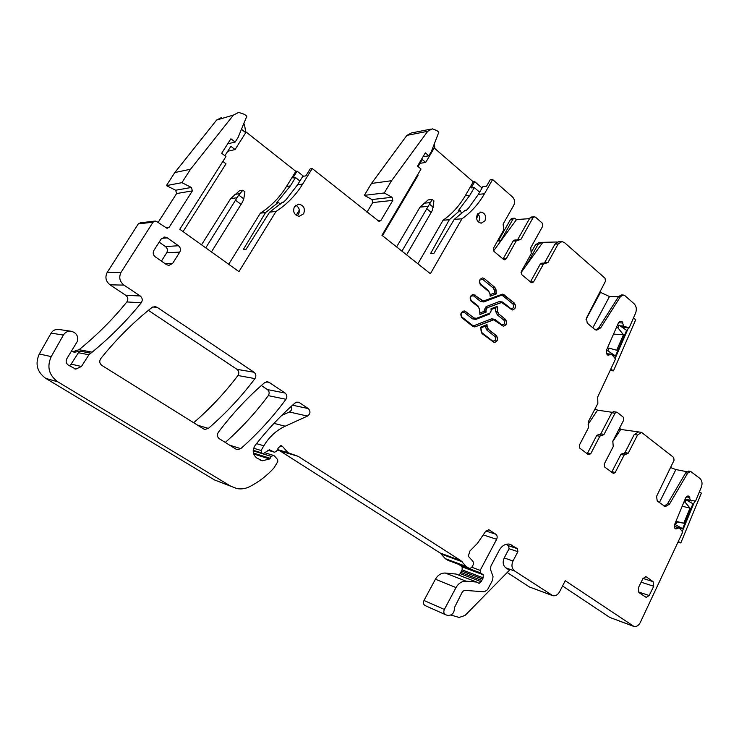 <?xml version="1.0" encoding="UTF-8"?>
<svg xmlns="http://www.w3.org/2000/svg" width="739" height="739" viewBox="0 0 739 739"><rect width="100%" height="100%" fill="white"/><g stroke="black" fill="none" stroke-linecap="round" stroke-linejoin="round"><path stroke-width="1.11" d="M638.173 431.853L619.005 429.202M612.585 441.83L620.991 429.045M611.624 472.295L620.871 454.457L622.672 453.423M623.716 453.617L624.982 452.573L634.256 434.477L637.535 435.031L641.581 432.407L673.672 457.469L674.06 460.249L656.574 496.359L657.23 501.005L665.257 506.658L669.442 504.21L687.649 473.191L690.623 471.417L699.944 478.466C702.115 480.609 702.586 483.491 701.357 487.121L695.602 501.06L686.79 499.961L691.261 500.977M638.551 431.909L634.256 434.477M598.442 434.634L602.377 435.428L604.077 434.356L615.042 413.212L616.686 412.168L617.37 412.454L623.291 417.184L623.698 420.112L612.825 441.174L613.222 446.624L604.225 464.074L604.641 467.002L613.509 473.523L615.227 472.443L624.122 455.085L628.242 453.183L637.535 435.031M594.535 409.812L595.939 409.129L597.555 410.154L612.086 412.297M283.841 201.895L282.289 202.366L269.624 212.148L276.017 211.437L238.937 271.619L179.799 229.256L225.949 156.557L221.682 153.269L230.91 138.766L235.15 142.073L227.686 143.837M221.709 117.464L216.619 120.051L233.45 115.072L238.66 112.42L244.443 114.333L246.826 116.235L238.124 137.389L235.15 142.073M233.45 115.072L190.542 169.213L181.923 182.662L166.404 185.609L174.801 172.566L190.542 169.213M154.534 221.137L140.382 222.808L138.295 223.899L107.173 272.451L121.057 272.322L153.047 222.18L155.199 221.053L156.751 221.571L167.079 228.351L169.24 227.178L192.389 190.874L191.401 187.457L181.923 182.662M121.057 272.322C118.665 277.31 119.635 281.568 123.976 285.106L140.17 295.96C142.488 297.937 142.849 300.219 141.241 302.778C126.859 320.643 110.49 337.104 92.126 352.161L88.911 354.775L81.447 366.489L71.129 364.124L78.426 352.715L88.911 354.775M59.055 329.502L70.852 331.201C76.403 332.578 78.546 336.005 77.29 341.501L66.75 358.84C65.605 361.371 66.14 363.477 68.367 365.14L75.831 369.121L81.447 366.489M70.852 331.201C67.6 331.026 65.115 332.319 63.397 335.053L51.231 356.614C46.668 366.83 48.876 375.236 57.845 381.832L230.836 486.253L236.868 488.571C241.247 489.366 245.505 488.728 249.653 486.659C258.862 481.93 266.973 475.685 273.993 467.926L277.781 461.635L277.633 459.584L274.428 455.963L273.375 455.372L271.287 456.434L269.587 458.974L262.4 460.776L256.849 458.069C252.673 454.596 252.119 450.356 255.177 445.34C267.426 429.682 280.681 415.586 294.944 403.041L297.928 402.081L299.443 402.653L308.265 408.565C310.749 411.272 310.482 413.775 307.479 416.075L285.217 426.2C276.34 430.338 269.218 436.86 263.841 445.793L261.079 450.494L261.541 452.831L263.204 453.709L269.356 449.774L274.566 452.231L276.645 451.178L278.372 447.742L281.162 445.635L282.437 446.347L287.97 452.665L298.168 456.332L460.933 560.67L466.023 566.37L468.794 568.143L469.958 568.439L471.778 567.413L473.588 564.005L472.988 561.354L468.295 556.245L469.902 551.008L477.376 543.442L485.634 531.35L488.849 529.78L495.804 534.195C497.282 535.452 497.55 537.151 496.636 539.285L480.174 570.369L480.544 572.882L483.214 574.776L483.177 577.833L481.135 581.704L479.075 583.394L476.692 582.055L466.069 581.187C461.912 581.094 458.559 583.219 456.009 587.57L444.361 609.444C443.326 612.058 443.825 613.86 445.866 614.848L447.917 615.448C452.305 615.393 454.467 612.816 454.402 607.717L462.494 591.616L464.498 590.332L484.285 591.819L487.546 589.713L492.691 579.939L493.005 576.383L490.567 569.686L490.881 566.12L499.324 550.13C501.984 545.613 505.421 543.618 509.633 544.144L517.411 548.671L508.58 545.77L509.06 548.744L504.22 557.945C502.428 562.139 502.963 565.446 505.827 567.857L514.621 570.988L552.911 595.736C555.636 596.114 557.871 594.793 559.599 591.763L565.243 580.715L634.062 626.506C636.501 626.857 638.524 625.61 640.15 622.774L682.744 531.997L679.206 527.72L676.85 528.847L674.873 528.339M504.22 557.945L513.014 560.975L517.891 551.673L517.411 548.671M513.014 560.975C511.212 565.224 511.748 568.559 514.621 570.988M687.972 495.961L688.822 496.155L687.473 496.118L685.718 497.726L674.504 524.773L674.485 527.452L675.474 528.838L676.85 528.847M688.822 496.155L687.815 495.989M674.689 524.311L682.633 528.671L692.933 503.73L685.062 499.305L690.466 500.497L688.979 496.248M690.466 500.497L691.224 500.95M601.537 435.179L599.837 436.25L590.72 453.801L587.523 453.173L596.622 435.677L599.837 436.25M606.451 353.704L611.541 354.166L615.522 358.978L597.694 397L597.851 403.476L588.17 421.969L588.586 427.521L579.358 445.174L579.801 448.157L588.327 454.624L590.72 453.801M611.43 354.12L607.495 354.988M620.16 321.289L621.905 321.382L619.688 321.483L618.497 322.721L606.349 350.489L606.359 353.362L607.449 354.96L608.954 355.117M621.905 321.382L619.91 321.391M620.381 326.038L623.734 326.213L622.072 321.493M623.734 326.213L629.175 327.848L635.595 313.087C636.926 309.327 636.399 306.186 633.997 303.646L624.963 295.711L623.245 294.99L620.464 296.635L600.668 327.876L596.724 330.148L594.516 329.224L587.219 323.091L586.461 318.038L605.453 281.236L605.019 278.197L564.448 242.577L561.936 241.561L558.167 243.99L547.978 262.511L543.414 264.082L533.65 281.799L530.445 281.901M466.789 209.959L465.025 210.412L454.254 219.372L461.94 218.799C471.057 212.361 478.567 204.01 484.47 193.747L492.627 179.512L512.552 197.008C514.769 199.391 515.185 202.126 513.79 205.211L503.139 224.083L503.647 230.134L493.486 248.147L493.994 251.426L503.555 259.417L504.589 259.823L506.215 258.807L516.247 240.896L520.949 239.344L533.004 217.783L534.519 216.813L535.59 217.238L542.204 223.049L542.675 226.263L530.741 247.741L531.221 253.68L521.337 271.481L521.826 274.696L531.073 282.427L532.034 282.815L533.65 281.799M461.94 218.799L430.394 273.716L381.952 235.288L421.018 169.046L417.517 166.081L425.341 152.844L428.814 155.827L423.022 156.77M430.597 129.168L411.355 132.983L406.903 135.376L427.733 131.293L432.269 128.835L436.86 130.544L438.809 132.263L431.336 151.55L428.814 155.827M427.733 131.293L391.559 180.722L384.28 192.971L364.345 195.355L371.477 183.448L391.559 180.722M282.289 202.366L283.508 202.218L286.122 199.613L297.54 184.842L302.759 176.362L305.881 175.854L310.177 168.871L312.227 168.52L379.181 221.497L380.945 220.444L392.825 200.38L392.049 197.285L384.28 192.971M312.227 168.52L302.676 184.066L297.54 184.842M276.017 211.437C286.861 204.417 295.748 195.29 302.676 184.066M203.493 428.851L204.971 429.405L208.389 428.389C225.885 413.258 241.404 396.658 254.955 378.599C256.405 376.142 256.091 374.017 254.031 372.234L157.102 307.295L154.959 306.556L151.929 307.498C133.316 322.269 116.263 339.293 100.772 358.581C99.128 361.223 99.506 363.505 101.899 365.435L203.493 428.851M645.47 576.688L646.616 577.048L645.868 576.725L642.912 578.609L638.293 587.93L638.939 592.567L646.182 597.408L649.175 595.514L653.738 586.249L653.1 581.639L642.995 578.443M646.616 577.048L653.1 581.639M161.712 238.309L167.319 237.866L164.834 237.034L161.167 239.002L153.906 250.392C152.659 252.858 153.112 255.001 155.255 256.821L166.506 264.636L168.843 265.43L172.621 263.435L179.771 252.119C180.99 249.68 180.556 247.556 178.459 245.745L165.444 246.558L159.162 242.143M167.319 237.866L178.459 245.745M285.956 399.282C287.369 396.843 287.074 394.765 285.078 393.037L269.181 382.386L267.546 381.777L264.544 382.728C247.731 397.203 232.332 413.729 218.319 432.315C216.832 434.837 217.146 436.971 219.28 438.707L236 449.146L237.376 449.663L240.757 448.647C257.726 433.608 272.802 417.156 285.956 399.282L268.294 395.642C269.67 393.287 269.375 391.264 267.426 389.582L261.338 385.527M303.627 213.793C305.419 208.601 303.803 205.377 298.778 204.14L294.408 206.68C292.607 211.862 294.205 215.086 299.203 216.342L303.627 213.793M473.921 317.927L465.588 311.525L473.921 317.927L476.424 318.324L489.911 313.105L491.149 310.888L491.001 308.773L497.171 306.399L497.513 311.405L498.76 313.973L505.356 319.266L498.76 313.973M493.68 319.793L503.342 326.222C506.852 325.04 507.517 322.721 505.356 319.266M493.818 319.793L475.445 326.73L492.756 319.959M465.801 311.544L464.203 310.916C460.563 312.135 459.88 314.509 462.161 318.029L472.766 326.324L475.445 326.73M482.65 277.938L484.11 278.594L482.909 279.564L493.292 288.025L494.206 289.928L496.045 289.836L496.322 293.882L490.142 296.228L489.985 294.067L488.728 291.471L480.729 284.986C478.502 281.522 479.149 279.166 482.65 277.938L484.322 278.594L494.493 287.055L484.322 278.594M496.045 289.836L494.705 287.065M496.34 335.589L488.433 329.363L487.167 326.795L487.019 324.652L480.793 327.091L481.08 331.146L482.438 333.889L494.262 342.573C497.827 341.4 498.52 339.072 496.34 335.589L496.118 335.571C498.298 338.97 497.633 341.307 494.142 342.563M502.612 294.168L514.316 303.055C516.459 306.482 515.804 308.791 512.358 309.983L501.596 302.491L487.25 307.775L486.003 309.992L486.151 312.117L479.916 314.518L479.565 309.465L478.281 306.87L471.473 301.447C469.228 297.956 469.893 295.591 473.459 294.371L483.352 301.022L502.474 294.159M481.883 300.45L473.459 294.371M477.311 214.402C475.75 219.113 477.043 222.051 481.181 223.196L484.913 220.859C486.474 216.139 485.181 213.211 481.024 212.075L477.311 214.402M670.532 467.528L675.88 469.561L686.697 471.676M562.545 585.99L609.795 617.434L633.12 626.155M507.203 572.503L529.401 586.969L551.765 595.311M456.092 574.064L445.294 573.048C441.201 572.928 437.913 574.988 435.41 579.219L423.983 600.465C422.967 603.006 423.456 604.761 425.47 605.731L445.229 614.562M458.928 575.164L460.12 573.603L481.135 581.704M459.104 564.522L462.161 566.868L462.124 569.852L460.12 573.603M280.026 450.901L440.204 553.04L445.22 558.61L447.954 560.347L467.741 567.746M281.661 415.457L289.374 411.993C291.609 410.635 292.293 408.704 291.425 406.182M253.274 452.342L254.004 451.095L271.287 456.434M58.363 329.409C55.194 329.243 52.783 330.481 51.111 333.132L39.306 353.972C34.872 363.847 37.024 371.985 45.753 378.377L214.486 479.925L220.287 482.17M72.662 351.764L79.073 349.704C96.929 335.155 112.864 319.239 126.859 301.937C128.42 299.452 128.078 297.254 125.815 295.332L110.028 284.829L123.976 285.106M107.173 272.451C104.846 277.273 105.797 281.402 110.028 284.829M158.072 222.513L176.621 193.544L175.66 190.237L166.404 185.609M216.619 120.051L174.801 172.566M366.95 212.259L372.742 202.551L371.976 199.539L364.345 195.355M406.903 135.376L371.477 183.448M498.409 240.766L510.584 219.335L512.072 218.384L514.215 218.236M531.507 251.907L535.433 244.84L537.835 244.748L541.548 242.364L557.197 241.995M541.124 242.383L539.147 242.466L535.433 244.84M193.673 422.726C210.264 408.353 225.016 392.621 237.93 375.523C239.344 373.14 239.048 371.08 237.025 369.352L148.382 310.352M225.275 442.449C241.394 428.177 255.731 412.574 268.294 395.642M599.625 434.846L600.844 433.802L611.79 412.731L613.435 411.688L616.686 412.168M587.135 453.718L587.523 453.173M598.322 434.615L596.622 435.677M597.555 410.154L588.096 424.325M241.45 129.297L245.745 132.687L244.489 124.328L243.741 123.736M303.517 176.233L297.069 171.134L295.831 171.346L245.579 131.607M71.147 351.099L74.621 352.207L80.126 351.145L78.426 352.715M69.457 365.805L71.129 364.124M505.827 567.857L509.448 570.222L465.071 615.439L459.131 617.453L450.929 615.051M506.307 544.246L508.58 545.77M688.942 471.094L685.727 472.821L667.548 503.767L669.442 504.21M664.13 506.233L667.548 503.767M622.46 327.479L629.175 327.848M623.097 294.99L621.36 294.953L618.58 296.588L598.802 327.774L600.668 327.876M595.837 329.973L598.802 327.774M561.511 241.57L558.739 241.681L554.98 244.11L558.167 243.99M544.403 263.102L554.98 244.11M543.414 264.082L540.255 264.128L541.816 263.139L544.837 263.093M540.255 264.128L530.519 281.781M497.837 240.72L499.573 241.145L501.116 240.175L512.949 219.169L514.436 218.217L516.543 219.548L529.484 218.661M517.531 239.907L529.854 218.005L531.359 217.035L534.288 216.823M517.623 239.907L514.704 240.027L513.134 241.025L516.247 240.896M503.056 259.001L513.134 241.025M492.627 179.512L490.206 179.799L486.548 186.191L482.853 186.607L478.392 194.375L468.692 207.899L466.475 210.292L465.025 210.412M482.05 188.002L474.752 181.665L473.274 181.84L434.218 147.985M454.254 219.372L433.932 253.311L430.652 253.412L449.312 219.742L443.095 220.204L417.886 263.795M269.624 212.148L246.059 249.292L243.371 249.422L265.523 212.601L260.359 213.165L228.702 264.285M161.435 261.107L166.728 252.756C167.919 250.382 167.494 248.322 165.444 246.558M297.087 215.862L298.501 214.31C300.191 210.421 299.277 207.382 295.748 205.183M496.322 293.882L490.133 296.145M486.151 312.117L484.248 311.248L484.174 310.075L485.791 309.983L487.029 307.766L501.43 302.482M478.355 222.005L478.854 221.284C480.147 218.467 479.796 215.945 477.782 213.719M525.706 263.62L527.831 262.788L537.835 244.748M295.831 171.346L286.473 186.505C279.693 197.433 270.991 206.32 260.359 213.165M222.873 161.407L226.014 163.818L183.06 231.593M245.745 132.687L235.048 149.564L230.891 146.331L224.905 155.744M299.323 210.079L296.127 215.308M297.069 171.134L292.856 177.97L295.526 177.536L290.353 185.923L286.473 186.505M599.874 292.053L609.481 296.542L618.478 296.745M542.666 242.568L521.013 272.682M516.543 219.548L493.56 250.927M478.604 214.689L476.563 218.264M474.752 181.665L471.14 187.928L474.299 187.577L469.875 195.253L465.265 195.733C459.455 205.756 452.065 213.913 443.095 220.204M473.274 181.84L465.265 195.733M433.525 145.916L434.791 147.015L434.199 144.17M460.591 214.513L461.432 212.998L460.286 210.513L459.464 210.883L449.312 219.742M460.101 210.532L458.041 211.003L469.875 195.253M417.489 175.032L418.006 175.466L382.488 235.713M434.791 147.015L425.692 162.441L422.265 159.513L418.098 166.571M280.257 204.204L278.612 202.551L277.642 202.948L265.523 212.601M278.28 202.588L276.451 203.096L290.353 185.923M491.139 310.749L491.047 309.465M496.359 306.713L495.435 307.914L491.158 309.558M494.206 289.928L494.419 293.032L496.1 293.882L495.823 289.827L494.493 287.055L493.292 288.025M490.04 294.833L489.975 293.946M480.84 327.746L481.93 333.381M486.179 324.975L485.292 326.158L480.969 327.848M479.814 313.124L484.248 311.248M235.048 149.564L227.76 151.255M299.914 180.99L295.526 177.536M479.648 192.195L474.299 187.577M425.692 162.441L420.02 163.319M201.525 244.821L230.623 198.662L239.501 190.754L242.863 190.228L244.923 191.798L243.778 198.865L242.586 201.913L211.437 251.916M242.863 190.228L238.725 195.041L205.747 247.851M396.603 246.909L420.02 207.123L428.121 199.909L432.232 199.484L433.932 200.897L432.481 210.153L406.598 254.835M432.232 199.484L401.942 251.14M675.723 524.57L676.813 521.928L675.788 521.669M676.813 521.928L683.778 523.23L675.945 521.281M683.778 523.23L690.041 508.081L685.007 502.16L686.097 499.536M690.041 508.081L682.171 506.261M682.633 528.671L679.455 527.858M685.007 502.16L683.972 501.929M678.596 541.659L680.813 542.953L701.366 493.107L699.39 491.878M682.346 531.249L694.669 501.411M680.813 542.953L678.319 542.278M609.047 348.115L616.696 350.268L623.476 334.73L617.915 327.83L619.088 325.132L626.617 330.379L615.467 355.976L607.855 350.831L609.047 348.115L607.449 347.986M607.855 350.831L606.266 350.702M623.476 334.73L613.518 334.102M615.467 355.976L613.176 355.782M617.915 327.83L616.308 327.737M619.088 325.132L617.481 325.049M610.904 369.158L613.481 370.876L635.725 319.71L633.425 318.084M615.125 358.433L628.464 327.802M613.481 370.876L610.257 370.544M624.982 452.573L628.242 453.183M624.122 455.085L620.871 454.457M615.227 472.443L611.994 471.759M615.042 413.212L611.79 412.731M191.401 187.457L175.66 190.237M176.621 193.544L192.389 190.874M169.24 227.178L165.203 227.594M153.047 222.18L138.295 223.899M125.815 295.332L140.17 295.96M126.859 301.937L141.241 302.778M79.073 349.704L92.126 352.161M80.126 351.145L90.648 353.15M51.111 333.132L63.397 335.053M39.306 353.972L51.231 356.614M45.753 378.377L57.845 381.832M214.486 479.925L230.836 486.253M253.394 453.035L270.206 458.291M253.653 453.968L269.587 458.974M296.829 402.108L299.443 402.653M292.515 405.203L308.265 408.565M289.374 411.993L307.479 416.075M273.966 423.373L285.217 426.2M256.516 443.631L263.841 445.793M253.643 448.231L261.079 450.494M253.228 450.273L261.541 452.831M253.2 450.578L262.53 453.45M269.264 449.765L269.874 449.949M267.823 450.199L274.049 452.065M280.183 445.7L282.437 446.347M277.568 449.598L287.97 452.665M277.282 450.088L289.66 453.746M280.312 451.067L298.168 456.332M440.204 553.04L460.933 560.67M441.46 554.148L462.208 561.797M445.22 558.61L466.023 566.37M488.433 529.734L489.8 530.168M485.874 531.027L495.804 534.195M483.195 534.916L496.636 539.285M471.851 567.275L480.174 570.369M459.529 565.012L480.544 572.882M462.161 566.868L483.214 574.776M462.124 569.852L483.177 577.833M461.321 570.924L482.355 578.942M460.582 572.309L481.597 580.374M455.575 573.907L476.516 582.027M445.294 573.048L466.069 581.187M435.41 579.219L456.009 587.57M423.983 600.465L444.361 609.444M508.515 544.015L512.312 545.253M517.891 551.673L509.06 548.744M529.401 586.969L551.414 595.107M609.795 617.434L632.76 625.942M679.104 527.692L674.291 526.473M674.301 526.519L679.012 527.72M686.337 496.793L689.801 497.559M690.355 500.303L685.127 499.139M685.727 472.821L687.649 473.191M600.844 433.802L604.077 434.356M606.46 353.732L611.329 354.138M618.478 322.767L622.977 322.989M623.605 326.001L620.067 325.807M624.566 326.786L621.213 326.61M621.259 326.647L624.649 326.823M618.58 296.588L620.464 296.635M544.809 262.567L547.978 262.511M533.004 217.783L529.854 218.005M517.827 239.482L520.949 239.344M506.215 258.807L503.13 258.872M484.47 193.747L478.392 194.375M392.049 197.285L371.976 199.539M372.742 202.551L392.825 200.38M380.945 220.444L377.527 220.721M197.766 425.276L208.389 428.389M152.696 307.008L157.102 307.295M254.031 372.234L237.025 369.352M237.93 375.523L254.955 378.599M638.311 591.902L649.175 595.514M641.129 582.193L653.738 586.249M165.074 263.638L172.621 263.435M166.728 252.756L179.771 252.119M267.426 389.582L285.078 393.037M229.644 445.174L240.757 448.647M266.262 381.851L269.181 382.386M496.959 306.482L497.513 311.405M497.292 311.396L498.539 313.964L497.347 314.906L495.684 311.488L497.292 311.396M503.25 326.213C506.658 324.929 507.287 322.61 505.134 319.257L503.943 320.19L497.347 314.906M493.597 319.784L492.543 319.95L491.611 318.805L474.299 325.566L475.232 326.721L474.179 326.906M475.279 318.491L473.699 317.918L472.507 318.869L464.397 312.495L465.588 311.525L464.046 310.907M487.167 326.795L486.816 324.726M488.433 329.363L486.955 326.786L485.338 326.869L485.292 326.158M488.22 329.345L496.118 335.571L494.927 336.504L487.019 330.287L488.22 329.345M475.094 295.009L473.681 295.969C470.466 295.563 469.634 297.05 471.168 300.431L470.974 300.958M483.352 301.022L481.662 300.44L480.47 301.401L483.786 301.955L483.869 301.004M504.174 294.787L502.428 294.159M514.316 303.055L503.952 294.778L502.751 295.729L500.968 295.424L483.786 301.955M502.502 302.722L502.696 302.057L510.483 308.366C513.559 308.754 514.362 307.295 512.903 303.988L514.095 303.045C516.219 306.352 515.619 308.671 512.293 309.983M500.589 302.648L499.444 301.512L502.696 302.057M487.25 307.775L486.096 306.62L499.444 301.512M486.003 309.992L485.939 312.107L479.907 314.435M675.88 469.561L659.354 502.612M527.831 262.788L526.15 262.816M512.949 219.169L510.584 219.335M501.116 240.175L498.779 240.277M609.481 296.542L592.826 327.802M600.41 292.524L586.018 319.396M458.041 211.003L459.464 210.883M276.451 203.096L277.642 202.948M494.696 320.024L494.89 319.331L501.504 324.597L501.31 325.206M501.504 324.597C504.608 324.957 505.421 323.488 503.943 320.19M494.89 319.331L491.611 318.805M461.663 317.548L461.866 316.985L472.461 325.28L472.258 325.927M472.461 325.28L474.299 325.566M464.397 312.495C461.154 312.107 460.305 313.604 461.866 316.985M475.916 318.463L475.851 319.396L489.32 314.177L489.347 313.327M472.507 318.869L475.851 319.396M489.32 314.177L491.241 310.731M495.435 307.914L495.684 311.488M494.419 293.032L490.133 294.658M488.202 291.046L488.405 290.473L480.415 283.998L480.23 284.487M490.086 293.937L488.405 290.473M482.909 279.564C479.722 279.13 478.89 280.608 480.415 283.998M485.338 326.869L487.019 330.287M494.927 336.504C496.414 339.792 495.601 341.27 492.47 340.938L492.276 341.584M492.47 340.938L482.124 332.836M479.546 309.327L477.976 305.854L477.773 306.463M477.976 305.854L471.168 300.431M473.681 295.969L480.47 301.401M501.005 294.547L500.968 295.424M512.903 303.988L502.751 295.729M510.483 308.366L510.289 308.939M486.096 306.62L484.174 310.075M479.676 309.308L479.925 312.92M234.817 194.394L239.824 193.646M230.623 198.662L237.053 197.738M238.725 195.041L243.778 198.865M241.108 204.417L235.575 200.26M423.853 203.234L429.996 202.625M420.02 207.123L427.936 206.375M429.193 203.909L433.359 207.373M431.271 212.444L426.717 208.675M619.236 428.749L620.621 428.971M638.302 431.872L641.581 432.407M625.804 454.014L622.543 453.395M595.939 409.129L594.969 408.99M73.133 351.912L74.621 352.207M74.602 368.826L75.831 369.121M265.181 452.868L273.375 455.372M260.073 460.027L262.4 460.776M253.2 450.624L262.733 453.561M267.804 450.208L274.132 452.102M455.751 573.926L476.692 582.055M674.282 526.464L679.141 527.692M686.808 499.98L691.288 500.977M688.702 471.048L690.623 471.417M203.964 429.1L204.971 429.405M163.947 237.099L164.834 237.034M236.369 449.349L237.376 449.663M297.641 204.278L298.778 204.14M480.387 212.121L481.024 212.075"/></g></svg>
